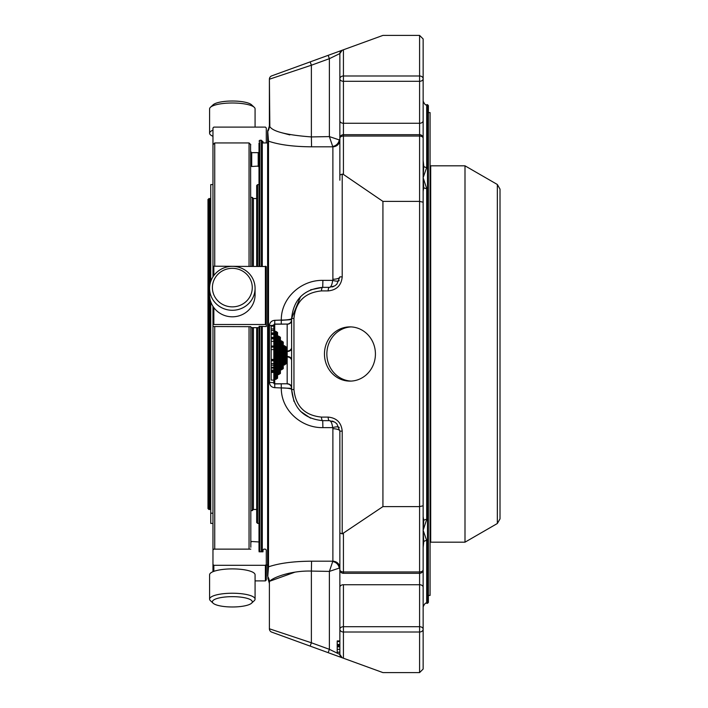 <?xml version="1.0" encoding="UTF-8"?>
<svg xmlns="http://www.w3.org/2000/svg" width="708" height="708" viewBox="0 0 708 708"><rect width="100%" height="100%" fill="white"/><g stroke="black" fill="none" stroke-linecap="round" stroke-linejoin="round"><path stroke-width="1.06" d="M208.878 198.523L208.878 509.477L207.984 508.592L207.984 199.408L209.851 198.523L209.851 285.023M209.851 298.139L209.851 509.477L210.745 508.592M212.966 523.433L210.745 523.433L210.745 301.732M210.745 281.43L210.745 184.567L212.966 184.567M255.075 127.095L255.075 108.882A22.744 5.885 180 0 0 254.252 107.306L251.552 104.793A19.939 5.16 180 0 0 234.844 101.058A19.939 5.16 180 0 0 215.064 103.598A19.939 5.16 180 0 0 213.126 104.793L210.426 107.306A22.744 5.885 180 0 0 209.595 108.882L209.595 133.21A22.744 5.885 180 0 0 212.966 136.299M215.064 297.227A19.939 19.266 180 0 1 232.339 268.332A19.939 19.266 180 0 1 249.605 297.227A19.939 19.266 180 0 1 215.064 297.227M256.685 198.523L253.402 198.523L253.402 266.199M253.402 327.742L253.402 509.477L256.685 509.477M258.995 142.945L258.995 266.199L258.995 184.611L257.579 184.611L256.685 185.505L256.685 266.199M256.685 327.742L256.685 522.495L257.579 523.389L258.995 523.389L258.995 327.68L250.818 327.627M212.966 513.212L210.745 513.212M215.064 604.402A19.939 5.16 -0 0 1 213.126 603.207A19.939 5.16 -0 0 1 232.339 596.658A19.939 5.16 -0 0 1 251.552 603.207A19.939 5.16 -0 0 1 234.844 606.942A19.939 5.16 -0 0 1 215.064 604.402M254.252 107.306A22.744 5.885 180 0 0 235.198 103.041A22.744 5.885 180 0 0 212.639 105.934A22.744 5.885 180 0 0 210.426 107.306M212.966 130.13A22.744 5.885 180 0 0 212.639 130.272A22.744 5.885 180 0 0 209.595 133.21M212.639 299.307A22.744 21.966 180 0 1 209.595 288.324A22.744 21.966 180 0 1 232.339 266.35A22.744 21.966 180 0 1 255.075 288.324A22.744 21.966 180 0 1 238.224 309.538A22.744 21.966 180 0 1 212.639 299.307M255.075 288.324L255.075 294.838A22.744 21.966 180 0 1 238.224 316.06A22.744 21.966 180 0 1 212.639 305.821A22.744 21.966 180 0 1 209.595 294.838L209.595 288.324M253.402 198.523L252.243 197.364L252.243 266.199M252.243 327.742L252.243 510.636L253.402 509.477M250.818 549.134L213.851 549.134L212.966 549.957L212.966 306.343L212.966 326.547L250.818 326.671L250.818 547.257M212.966 324.494L266.288 324.494L266.288 266.535L213.851 266.199L212.966 266.535L212.966 276.819L212.966 127.98L213.851 127.095L265.394 127.095L266.288 127.98L266.288 142.936M214.736 549.134L214.736 326.671M214.736 266.199L214.736 142.936L249.048 142.936L249.048 266.199M213.126 603.207L210.426 600.694A22.744 5.885 -0 0 1 209.595 599.118A22.744 5.885 -0 0 1 232.339 593.233A22.744 5.885 -0 0 1 255.075 599.118A22.744 5.885 -0 0 1 254.252 600.694L251.552 603.207M209.595 599.118L209.595 574.79A22.744 5.885 -0 0 1 226.454 569.099A22.744 5.885 -0 0 1 252.03 571.843A22.744 5.885 -0 0 1 255.075 574.79L255.075 599.118M250.818 197.364L252.243 197.364M249.048 326.671L249.048 549.134M250.57 144.459L250.818 266.199M250.818 165.681L251.712 166.504L258.995 166.035M251.712 166.504L251.712 152.654L250.818 151.769M250.818 542.319L251.712 541.496L258.995 541.965L259.084 551.806L262.995 551.806L262.995 549.957L263.889 549.134L265.394 549.134L266.288 549.957L266.288 564.497L265.394 565.311L213.851 565.311L212.966 564.497L212.966 571.701M212.966 549.957L212.966 564.497M255.075 580.905L265.394 580.905L266.288 580.02L266.288 564.497M259.084 551.806L259.084 550.904M266.288 324.494L266.288 326.547L259.084 326.291M258.995 550.55L259.084 326.415M262.287 141.591L262.995 141.591L262.995 142.936M251.712 152.654L258.199 152.654L258.199 166.504M258.995 152.158L258.199 152.654M276.686 373.877A0.885 0.735 0 0 0 277.571 374.62L277.571 373.877L276.686 373.877L276.686 377.479L276.686 352.177A0.885 0.735 0 0 0 277.571 352.911L277.571 352.177L276.686 352.177L276.686 333.22L276.686 336.813L277.571 336.813L277.571 336.079A0.885 0.735 180 0 0 276.686 336.813M279.527 369.08A0.885 0.735 0 0 0 280.412 369.824L280.412 369.08L279.527 369.08L279.527 372.682L279.527 352.177A0.885 0.735 0 0 0 280.412 352.911L280.412 352.177L279.527 352.177L279.527 338.017L279.527 341.61L280.412 341.61L280.412 340.875A0.885 0.735 180 0 0 279.527 341.61M282.368 364.293A0.885 0.735 0 0 0 283.262 365.027L283.262 364.293L282.368 364.293L282.368 367.886L282.368 352.177A0.885 0.735 0 0 0 283.262 352.911L283.262 352.177L282.368 352.177L282.368 342.814L282.368 346.407L283.262 346.407L283.262 345.672A0.885 0.735 180 0 0 282.368 346.407M279.527 352.177L278.642 352.177L278.642 355.823L279.527 355.823A0.885 0.735 0 0 0 278.642 355.089L277.571 355.089L277.571 352.911L278.642 352.911A0.885 0.735 180 0 1 279.527 353.655M282.368 352.177L281.483 352.177L281.483 355.823L282.368 355.823A0.885 0.735 0 0 0 281.483 355.089L280.412 355.089L280.412 352.911L281.483 352.911A0.885 0.735 180 0 1 282.368 353.655L282.368 355.823L283.262 355.823L283.262 352.911L284.324 352.911A0.885 0.735 180 0 1 285.218 353.655M285.218 352.177L284.324 352.177L284.324 355.823L285.218 355.823A0.885 0.735 0 0 0 284.324 355.089L283.262 355.089A0.885 0.735 180 0 1 282.368 354.345M285.218 347.61A0.885 0.735 -0 0 1 286.103 346.867L284.324 345.672L284.324 346.407L283.262 346.407L283.262 352.177L284.324 352.177L284.324 346.407L285.218 347.61L285.218 363.089L284.324 364.293L283.262 364.293L283.262 355.823L284.324 355.823L284.324 365.027L283.262 365.027L283.262 368.62A0.885 0.735 180 0 1 282.368 367.886L281.483 369.08L280.412 369.08L280.412 355.089A0.885 0.735 180 0 1 279.527 354.345M283.262 342.079L281.483 340.875L281.483 341.61L280.412 341.61L280.412 352.177L281.483 352.177L281.483 341.61L282.368 342.814A0.885 0.735 -0 0 1 283.262 342.079L283.262 345.672L284.324 345.672M280.412 337.282L278.642 336.079L278.642 336.813L277.571 336.813L277.571 352.177L278.642 352.177L278.642 336.813L279.527 338.017A0.885 0.735 -0 0 1 280.412 337.282L280.412 340.875L281.483 340.875M276.686 355.823A0.885 0.735 0 0 0 275.793 355.089L275.793 355.823L278.642 355.823L278.642 374.62L280.412 373.417A0.885 0.735 180 0 1 279.527 372.682L278.642 373.877L277.571 373.877L277.571 355.089A0.885 0.735 180 0 1 276.686 354.345M277.571 332.486L275.793 331.282L276.686 333.22A0.885 0.735 -0 0 1 277.571 332.486L277.571 336.079L278.642 336.079M291.616 320.547A4.443 3.682 -0 0 1 287.174 324.229L287.174 383.771L274.731 383.771A0.885 0.735 180 0 1 273.837 383.037L273.837 378.674A0.885 0.735 0 0 0 274.731 379.408L274.731 378.674L275.793 378.674L275.793 379.408L277.571 378.214A0.885 0.735 180 0 1 276.686 377.479L275.793 378.674L275.793 355.823L274.731 355.823L274.731 331.282A0.885 0.735 180 0 0 273.837 332.025L273.837 324.963A0.885 0.735 -0 0 1 274.731 324.229L274.731 324.078A0.885 0.885 0 0 0 273.837 324.963L273.837 326.105L271.173 326.114L271.173 338.406L273.837 338.406L271.173 338.406M284.324 365.027L286.103 363.824A0.885 0.735 180 0 1 285.218 363.089M339.867 515.468L339.867 532.974L342.212 533.894L382.931 506.601L382.931 201.399L343.424 174.434L342.212 174.106L339.867 175.026L339.867 138.246A3.558 2.195 -0 0 1 343.424 136.051L343.424 134.688L419.587 134.688L419.587 136.051A3.558 2.195 0 0 1 423.145 138.246L423.145 569.754A3.558 2.195 180 0 1 419.587 571.949L419.587 573.312A3.558 3.558 0 0 0 423.145 569.754L423.145 629.217A3.558 2.513 180 0 0 419.587 626.704L419.587 632.014A3.558 2.797 0 0 0 423.145 629.217L423.145 669.042L419.587 672.6L382.931 672.6L342.212 657.776L339.867 654.44L339.867 629.217A3.558 2.797 0 0 0 343.424 632.014L343.424 626.704A3.558 2.513 180 0 0 339.867 629.217L339.867 431.137L336.796 423.72L334.627 422.056L329.379 420.649L334.627 422.065M269.837 126.821L269.394 79.216L311.378 65.225L310.166 61.888L343.424 49.781L343.424 75.986A3.558 2.797 180 0 0 339.867 78.783A3.558 2.513 0 0 0 343.424 81.296L343.424 75.986L419.587 75.986L419.587 81.296A3.558 2.513 -0 0 0 423.145 78.783A3.558 2.797 180 0 0 419.587 75.986L419.587 35.4L423.145 38.958L423.145 160.371L423.738 166.283L423.145 177.708L423.738 187.523A3.558 3.124 -146.5 0 0 423.145 186.744M276.686 352.177L275.793 352.177L275.793 355.089L274.731 355.089A0.885 0.735 180 0 1 273.837 354.345L273.837 352.177A0.885 0.735 0 0 0 274.731 352.911L275.793 352.911A0.885 0.735 180 0 1 276.686 353.655M271.173 360.779L273.837 360.779L271.173 360.788L271.173 380.09L273.837 380.09M273.837 338.831L271.173 338.831L271.173 360.416L273.837 360.416L271.173 360.416M271.173 326.114L273.837 326.105M287.174 351.504A4.443 3.124 180 0 0 291.616 348.371L291.616 389.55C293.493 408.401 303.865 418.773 322.715 420.649L329.379 420.649A3.558 1.212 90 0 1 328.167 417.101C336.681 417.95 341.362 422.632 342.212 431.137L339.867 431.137A7.107 2.416 -0 0 0 332.884 428.729L332.689 427.632C332.052 423.172 330.955 420.844 329.379 420.649M287.174 356.496A4.443 3.124 180 0 1 291.616 359.629M375.426 354A27.116 25.479 90 0 1 349.947 381.116A27.116 25.479 90 0 1 324.459 354A27.116 25.479 90 0 1 349.947 326.884A27.116 25.479 90 0 1 375.426 354M339.867 569.754A3.558 3.558 0 0 0 343.424 573.312L343.424 571.949A3.558 2.195 180 0 1 339.867 569.754L339.867 629.217M339.867 642.094L339.867 641.572L337.203 641.572L337.203 652.201L339.867 652.201M382.931 506.601L419.587 506.601L423.145 505.786M382.931 201.399L419.587 201.399L423.145 202.214L423.145 191.355L423.145 516.645L423.738 520.477L423.145 530.292L423.738 541.717A3.558 1.407 -163.4 0 1 423.145 541.894M343.424 49.781L382.931 35.4L419.587 35.4M310.166 61.888L271.73 75.871A3.558 3.558 0 0 0 269.394 79.216A3.558 3.558 0 0 1 271.73 75.871M339.265 139.724A7.107 6.363 -45.5 0 1 332.689 146.423L329.379 136.6L339.867 140.122L339.867 53.56A3.558 3.558 0 0 1 342.212 50.224L339.867 53.56L329.379 58.675L328.167 55.33M339.867 78.783L339.867 180.221M339.867 175.026L339.867 53.56M339.212 427.517A7.107 2.212 -19.5 0 0 332.689 427.632L322.901 427.632L322.715 420.649A3.558 1.212 90 0 1 321.503 417.101C304.803 415.428 295.617 406.25 293.953 389.55L293.953 318.45C295.617 301.75 304.803 292.572 321.503 290.899A3.558 1.212 -90 0 1 322.715 287.351L329.379 287.351A3.558 1.212 90 0 0 328.167 290.899C336.681 290.05 341.362 285.368 342.212 276.863L342.212 174.106M329.397 287.351L334.627 285.944L336.796 284.28L339.867 276.863A7.107 2.416 -0 0 1 332.884 279.271L332.689 280.368C332.052 284.828 330.955 287.156 329.379 287.351L334.627 285.935M273.837 324.963A4.443 0.575 180 0 1 269.474 325.547C269.801 322.361 271.58 320.618 274.801 320.317L281.306 320.078C280.952 298.263 300.927 279.917 322.901 280.368L322.715 287.351C303.865 289.227 293.493 299.599 291.616 318.45L291.616 348.371M281.235 324.078L281.306 320.317L291.616 319.635A4.443 4.443 0 0 1 287.174 324.078L274.731 324.078L274.801 320.317M273.837 352.177L273.837 332.025L275.793 332.025L275.793 352.177L273.837 352.177L273.837 355.823L274.731 355.823L274.731 378.674L273.837 378.674L273.837 354.345M271.173 372.116L273.837 372.116M271.173 370.107L273.837 370.107M271.173 368.071L273.837 368.071M271.173 363.638L273.837 363.638M271.173 333.397L273.837 333.397M271.173 332.955L273.837 332.955M271.173 328.946L273.837 328.946M273.837 383.037A0.885 0.885 0 0 0 274.731 383.922L274.801 387.683C271.58 387.382 269.801 385.639 269.474 382.453A4.443 0.575 180 0 1 273.837 383.037M291.616 387.453A4.443 3.682 180 0 0 287.174 383.771L274.731 383.922L274.731 379.408L275.793 379.408M291.616 388.365A4.443 4.443 0 0 0 287.174 383.922A4.443 4.443 0 0 1 291.616 388.365L274.801 387.683M337.203 645.271L339.867 645.271L339.867 641.572M337.203 646.855L339.867 646.855L339.867 648.201M339.867 646.855L337.203 646.731M337.203 646.139L339.867 646.139M337.203 645.731L339.867 645.731M342.212 657.776A3.558 3.558 0 0 1 339.867 654.44L329.379 649.325L328.167 652.67L342.212 657.776A3.558 3.558 0 0 1 339.867 654.44M310.166 646.112L311.378 642.775L269.394 628.784A3.558 3.558 0 0 0 271.73 632.129L328.167 652.67M339.212 280.483A7.107 2.212 19.5 0 1 332.689 280.368L322.901 280.368M322.715 287.351L310.591 289.811M300.555 296.625L291.616 318.45A10.487 1.62 180 0 1 281.306 320.078M322.901 427.632C300.997 428.075 280.943 409.808 281.306 387.922A10.487 1.62 180 0 1 291.616 389.55L293.953 401.383M300.546 411.366L310.573 418.18M339.265 568.276A7.107 6.363 45.5 0 0 332.689 561.577L329.379 571.4L339.867 567.878L339.867 431.137L336.796 423.72M289.82 134.918L281.554 132.697M339.867 140.122A7.107 6.691 -0 0 1 332.884 146.804L311.564 146.813C293.608 146.698 279.262 144.821 268.509 141.166L267.757 131.467A10.487 10.425 180 0 0 269.394 125.874L269.394 79.216M311.564 146.813L311.378 136.927C285.687 134.98 271.695 131.299 269.394 125.874L267.615 131.953L267.757 130.175M339.867 567.878A7.107 6.691 0 0 0 332.884 561.196L332.884 502.68M267.615 131.953L267.615 142.042L268.509 141.166L268.509 566.834C279.262 563.179 293.616 561.302 311.564 561.187L332.884 561.196L332.884 428.729M267.615 142.042L267.615 565.957L268.509 566.834L267.757 576.533A10.487 10.425 180 0 1 269.394 582.126L269.394 628.784L269.394 582.126C269.005 579.303 288.43 570.409 311.378 571.073L311.378 642.775L329.379 649.325L329.379 571.4L311.378 571.073L311.564 561.187M269.837 581.18L295.059 572.117M261.394 551.806L261.394 326.291M261.394 266.199L261.394 140.264L262.287 141.157L262.287 266.199M262.287 551.806L262.287 326.291M267.615 576.047L267.615 565.957M258.995 541.965L258.995 523.389M423.145 629.217L423.145 547.629L423.738 541.717A3.558 2.664 180 0 1 426.694 540.531L423.145 530.292L426.694 519.424A3.558 2.363 -0 0 0 423.738 520.477A3.558 3.124 -33.5 0 1 423.145 521.256M423.145 101.129C424.632 104.395 425.818 105.581 426.694 104.678L426.694 167.469L423.145 177.708L426.694 188.576A3.558 2.363 180 0 1 423.738 187.523L423.145 191.355L423.145 205.32M423.145 166.106A3.558 1.407 -16.6 0 1 423.738 166.283L423.145 160.371M423.145 516.645L423.145 502.68M426.694 167.469A3.558 2.664 0 0 1 423.738 166.283M426.694 540.531L426.694 603.322L427.499 603.322L427.499 104.678L426.694 104.678M427.499 603.322L428.384 602.428L428.384 105.572L427.499 104.678M500.016 189.116L500.016 518.884L497.343 523.504L464.997 542.186L464.997 165.814L497.343 184.496L500.016 189.116M464.997 165.814L430.694 165.814L430.694 542.186L464.997 542.186M428.384 595.419L430.075 595.419L430.075 112.581L428.384 112.581M351.141 326.91A27.116 25.479 -90 0 0 326.857 354A27.116 25.479 -90 0 0 351.141 381.09M257.579 184.611L257.579 266.199M257.579 327.742L257.579 523.389M213.851 565.311L213.851 571.356M265.394 580.905L265.394 565.311M213.851 266.199L213.851 275.527M213.851 307.635L213.851 324.379M265.394 324.379L265.394 266.199M279.527 355.823L281.483 355.823L281.483 369.824L280.412 369.824L280.412 373.417M285.218 351.788A0.885 0.735 -0 0 1 286.103 351.053L286.103 356.947A0.885 0.735 180 0 1 285.218 356.212M286.103 346.867L286.103 351.053L287.174 351.053A4.443 3.682 -0 0 0 291.616 347.371M275.793 331.282L274.731 331.282L274.731 324.229L287.174 324.078M278.642 374.62L277.571 374.62L277.571 378.214M281.483 369.824L283.262 368.62M291.616 360.629A4.443 3.682 180 0 0 287.174 356.947L286.103 356.947L286.103 363.824M343.424 658.219L343.424 632.014L419.587 632.014L419.587 672.6M419.587 626.704L343.424 626.704L343.424 584.728L419.587 584.728L419.587 626.704M343.424 533.567L343.424 571.949L419.587 571.949L419.587 136.051L343.424 136.051L343.424 174.434M423.145 138.246A3.558 3.558 0 0 0 419.587 134.688L419.587 81.296L343.424 81.296L343.424 123.272L419.587 123.272A3.558 2.513 0 0 0 423.145 120.758M342.212 533.894L342.212 431.137M321.503 290.899L328.167 290.899M321.503 417.101L328.167 417.101M311.378 65.225L329.379 58.675L329.379 136.6L311.378 136.927L311.378 65.225M339.867 120.758A3.558 2.513 0 0 0 343.424 123.272L343.424 134.688A3.558 3.558 0 0 0 339.867 138.246M336.796 284.28L339.867 276.863L342.212 276.863M293.953 318.45L291.616 318.45M271.173 371.266L273.837 371.266M271.173 367.284L273.837 367.284M271.173 365.195L273.837 365.195M271.173 346.053L273.837 346.053M271.173 341.389L273.837 341.389M271.173 337.389L273.837 337.389M271.173 334.433L273.837 334.433M271.173 330.53L273.837 330.53M271.173 359.399L273.837 359.399M271.173 349.584L273.837 349.584M293.953 389.55L291.616 389.55M343.424 584.728A3.558 2.513 180 0 0 339.867 587.242M337.203 644.439L339.867 644.439M281.235 383.922L281.306 387.922M332.884 146.804L332.884 279.271M269.474 325.547L269.474 382.453M261.394 140.264L259.889 140.264L259.889 266.199M259.889 326.291L259.889 551.806M423.145 587.242A3.558 2.513 180 0 0 419.587 584.728L419.587 573.312L343.424 573.312M426.694 188.576L426.694 519.424M497.343 184.496L497.343 523.504M430.694 171.593L430.075 536.416M208.878 509.477L209.851 509.477M210.745 199.408L209.851 198.523M212.966 144.706L214.736 142.936M250.818 510.636L252.243 510.636M250.818 144.706L249.048 142.936M271.173 372.417L273.837 372.417M271.173 347.07L273.837 347.07M339.867 640.917L337.203 640.917L339.867 640.917M339.867 649.325L337.203 649.325L339.867 649.333M332.273 286.944L333.441 286.528M333.441 421.472L332.273 421.056M267.757 577.825L269.394 583.454M266.288 565.064L267.615 565.064M262.287 142.936L267.615 142.936M259.889 140.264L258.995 141.157M426.694 603.322C425.818 602.42 424.632 603.605 423.145 606.871M430.694 536.407L430.252 536.407"/></g></svg>
